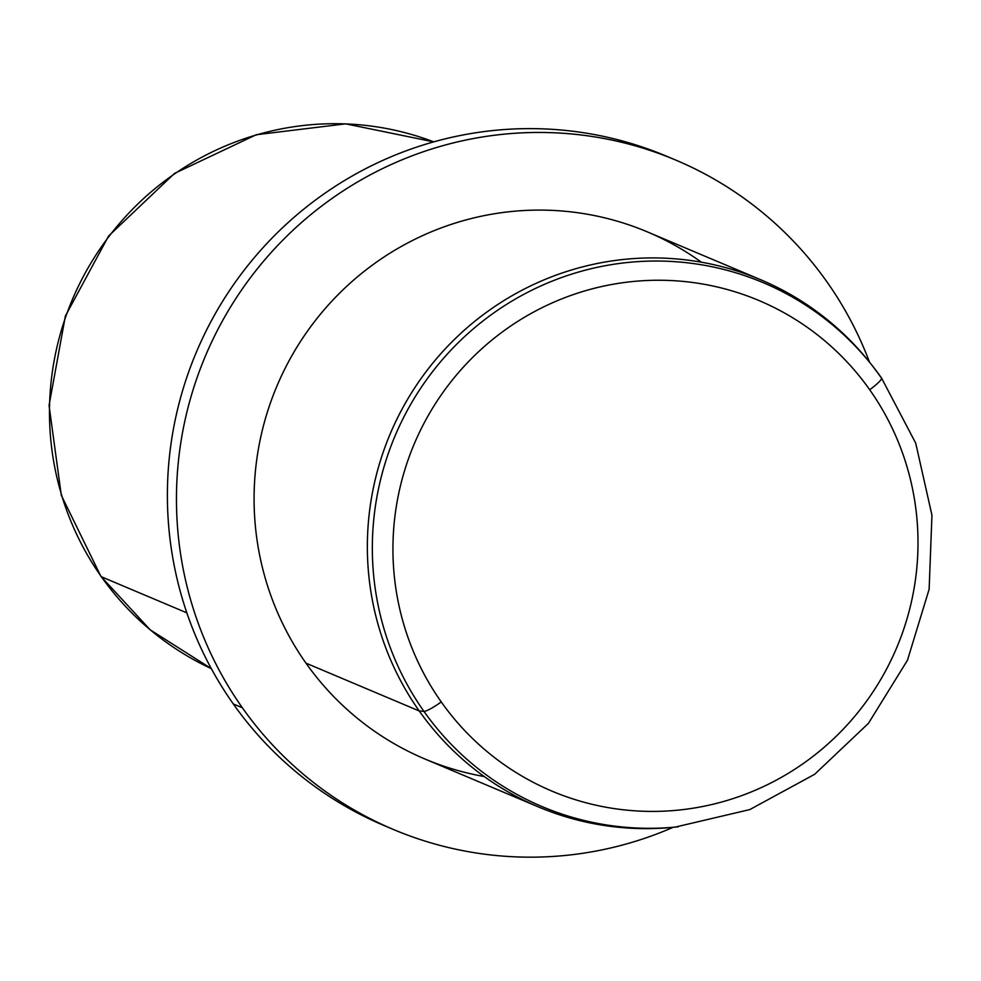 <?xml version="1.0" encoding="UTF-8"?>
<svg xmlns="http://www.w3.org/2000/svg" width="981" height="981" viewBox="0 0 981 981"><rect width="100%" height="100%" fill="white"/><g stroke="black" fill="none" stroke-linecap="round" stroke-linejoin="round"><path stroke-width="1.47" d="M869.693 389.739A266.243 261.866 -67.1 0 1 807.228 760.704A266.243 261.866 -67.1 0 1 441.242 701.918A266.243 261.866 -67.1 0 1 503.707 330.953A266.243 261.866 -67.1 0 1 869.693 389.739A18.161 2.796 -35.2 0 0 881.514 377.992A18.161 2.796 -35.2 0 0 881.502 377.967A18.161 2.796 144.8 0 1 881.514 377.992A18.161 2.796 144.8 0 1 869.693 389.739A266.243 261.866 112.9 0 0 503.707 330.953A266.243 261.866 112.9 0 0 441.242 701.918A266.243 261.866 112.9 0 0 807.228 760.704A266.243 261.866 112.9 0 0 869.693 389.739M871.778 365.03A286.06 281.363 112.9 0 0 760.704 279.744A286.06 281.363 112.9 0 0 430.083 366.502A286.06 281.363 112.9 0 0 419.255 710.98A286.06 281.363 112.9 0 0 538.152 806.811L424.883 758.987A286.06 281.363 -67.1 0 1 305.986 663.156L419.255 710.98L423.927 711.36A284.343 279.671 112.9 0 1 484.737 319.598A284.343 279.671 112.9 0 1 872.759 366.256L881.514 377.992L915.714 443.154L931.95 515.221L929.13 589.262L907.462 660.262L868.418 723.365L814.647 774.303L749.803 809.583L675.173 827.118A286.06 281.363 -67.1 0 1 419.255 710.98L423.927 711.36A284.343 279.671 112.9 0 0 678.3 826.787A284.343 279.671 -67.1 0 1 423.927 711.36A18.161 2.796 -35.2 0 0 441.242 701.918A18.161 2.796 144.8 0 1 423.927 711.36A284.343 279.671 -67.1 0 1 484.737 319.598A284.343 279.671 -67.1 0 1 872.759 366.256A284.343 279.671 -67.1 0 1 881.502 377.967L879.601 375.576M701.378 262.197A286.06 281.363 112.9 0 0 337.636 295.122A286.06 281.363 112.9 0 0 305.986 663.156L419.255 710.98A286.06 281.363 -67.1 0 1 480.432 316.851A286.06 281.363 -67.1 0 1 870.809 363.779L872.759 366.256M538.152 806.811A286.06 281.363 112.9 0 0 676.743 826.946M484.209 776.535A286.06 281.363 112.9 0 1 305.986 663.156A286.06 281.363 -67.1 0 1 316.814 318.678A286.06 281.363 -67.1 0 1 647.435 231.921L760.704 279.744M826.934 281.854A363.252 357.292 -67.1 0 1 869.509 362.148A363.252 357.292 112.9 0 0 826.934 281.854A363.252 357.292 112.9 0 0 675.958 160.161A363.252 357.292 112.9 0 0 256.115 270.327A363.252 357.292 112.9 0 0 242.368 707.779A363.252 357.292 -67.1 0 1 327.593 201.632A363.252 357.292 -67.1 0 1 826.934 281.854M393.344 829.46L384.282 825.634A363.252 357.292 -67.1 0 1 233.306 703.953L242.368 707.779A363.252 357.292 112.9 0 0 393.344 829.46A363.252 357.292 112.9 0 0 673.101 827.326A363.252 357.292 -67.1 0 1 242.368 707.779L233.306 703.953A363.252 357.292 -67.1 0 1 247.053 266.501A363.252 357.292 -67.1 0 1 666.896 156.335L675.958 160.161M671.409 158.284A363.252 357.292 112.9 0 0 248.61 264.551A363.252 357.292 112.9 0 0 233.306 703.953A363.252 357.292 112.9 0 0 388.832 827.51M101.386 576.767A286.06 281.363 -67.1 0 1 109.161 236.213A286.06 281.363 -67.1 0 1 433.737 141.877A286.06 281.363 112.9 0 0 109.161 236.213A286.06 281.363 112.9 0 0 101.386 576.767L186.856 612.855L101.386 576.767A286.06 281.363 112.9 0 0 211.32 668.625A286.06 281.363 -67.1 0 1 101.386 576.767A36.322 5.592 144.8 0 1 100.945 576.423A36.322 5.592 -35.2 0 0 101.386 576.767M211.32 668.625L150.142 629.802L100.945 576.423L61.3 495.27L49.05 405.435L65.384 315.992L108.646 235.967L174.471 173.441L256.237 134.74L345.68 123.839L433.737 141.877"/></g></svg>

